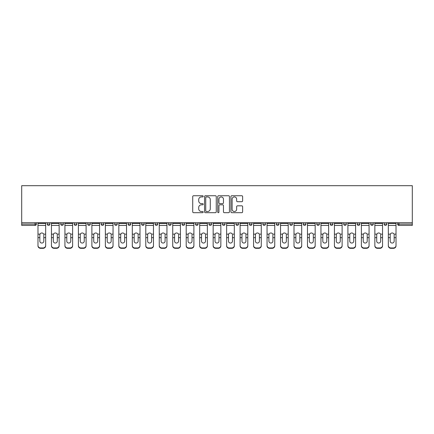 <?xml version="1.0" encoding="UTF-8"?>
<svg xmlns="http://www.w3.org/2000/svg" width="434" height="434" viewBox="0 0 434 434"><rect width="100%" height="100%" fill="white"/><g stroke="black" fill="none" stroke-linecap="round" stroke-linejoin="round"><path stroke-width="0.65" d="M203.183 196.331A0.591 0.591 0 0 0 202.586 195.739L193.58 195.739A0.846 0.846 0 0 0 192.729 196.586L192.729 211.846A0.846 0.846 0 0 0 193.58 212.693L202.586 212.693A0.591 0.591 0 0 0 203.183 212.101A0.591 0.591 0 0 0 202.586 211.51L201.419 211.51A2.712 2.712 0 0 1 198.707 208.792L198.707 207.523A2.712 2.712 0 0 1 201.419 204.81L202.586 204.81A0.591 0.591 0 0 0 203.183 204.219A0.591 0.591 0 0 0 202.586 203.622L201.419 203.622A2.712 2.712 0 0 1 198.707 200.909L198.707 199.64A2.712 2.712 0 0 1 201.419 196.922L202.586 196.922A0.591 0.591 0 0 0 203.183 196.331M241.776 201.712A0.846 0.846 0 0 0 242.628 200.866L242.628 196.586A0.846 0.846 0 0 0 241.776 195.739L231.772 195.739A0.846 0.846 0 0 0 230.926 196.586L230.926 211.846A0.846 0.846 0 0 0 231.772 212.693L241.776 212.693A0.846 0.846 0 0 0 242.628 211.846L242.628 206.676A0.846 0.846 0 0 0 241.776 205.824L237.496 205.824A0.846 0.846 0 0 0 236.649 206.676L236.649 209.242A2.268 2.268 0 0 1 234.382 211.51A2.268 2.268 0 0 1 232.114 209.242L232.114 199.195A2.268 2.268 0 0 1 234.382 196.922A2.268 2.268 0 0 1 236.649 199.195L236.649 200.866A0.846 0.846 0 0 0 237.496 201.712L241.776 201.712M412.3 222.745L21.7 222.745L21.7 185.687L412.3 185.687L412.3 225.42L398.911 225.42A1.297 1.297 0 0 1 397.615 224.128L397.615 222.745L397.615 224.128L412.3 224.128M216.257 196.586A0.846 0.846 0 0 0 215.41 195.739L205.407 195.739A0.846 0.846 0 0 0 204.555 196.586L204.555 211.846A0.846 0.846 0 0 0 205.407 212.693L215.41 212.693A0.846 0.846 0 0 0 216.257 211.846L216.257 196.586M218.59 195.739L228.593 195.739A0.846 0.846 0 0 1 229.445 196.586L229.445 211.846A0.846 0.846 0 0 1 228.593 212.693L224.313 212.693A0.846 0.846 0 0 1 223.467 211.846L223.467 205.656A0.846 0.846 0 0 0 222.615 204.81L219.778 204.81A0.846 0.846 0 0 0 218.931 205.656L218.931 212.101A0.591 0.591 0 0 1 218.335 212.693A0.591 0.591 0 0 1 217.743 212.101L217.743 196.586A0.846 0.846 0 0 1 218.59 195.739M35.089 225.42A1.297 1.297 0 0 0 36.385 224.128L35.089 224.128L35.089 225.42A1.297 1.297 0 0 0 36.385 224.128L36.385 222.745L36.385 224.128A1.297 1.297 0 0 1 35.089 225.42L21.7 225.42L21.7 224.128L35.089 224.128L35.089 222.745M21.7 222.745L21.7 224.128M47.268 222.745L47.268 224.128L47.268 222.745M48.565 225.42A1.297 1.297 0 0 1 47.268 224.128A1.297 1.297 0 0 0 48.565 225.42A1.297 1.297 0 0 0 49.861 224.128L49.861 222.745L49.861 224.128A1.297 1.297 0 0 1 48.565 225.42A1.297 1.297 0 0 1 47.268 224.128L49.861 224.128A1.297 1.297 0 0 1 48.565 225.42M60.744 222.745L60.744 224.128L60.744 222.745M63.331 222.745L63.331 224.128L63.331 222.745M74.219 222.745L74.219 224.128L74.219 222.745M76.807 222.745L76.807 224.128A1.297 1.297 0 0 1 75.516 225.42A1.297 1.297 0 0 1 74.219 224.128A1.297 1.297 0 0 0 75.516 225.42A1.297 1.297 0 0 0 76.807 224.128A1.297 1.297 0 0 1 75.516 225.42A1.297 1.297 0 0 1 74.219 224.128L76.807 224.128M87.695 222.745L87.695 224.128L87.695 222.745M90.283 222.745L90.283 224.128L90.283 222.745M101.165 222.745L101.165 224.128L101.165 222.745M103.759 222.745L103.759 224.128L103.759 222.745M117.234 222.745L117.234 224.128L114.641 224.128A1.297 1.297 0 0 0 115.938 225.42A1.297 1.297 0 0 1 114.641 224.128L114.641 222.745M128.117 222.745L128.117 224.128L128.117 222.745M130.71 222.745L130.71 224.128L130.71 222.745M141.593 222.745L141.593 224.128L141.593 222.745M144.186 222.745L144.186 224.128L144.186 222.745M155.068 222.745L155.068 224.128L155.068 222.745M157.656 222.745L157.656 224.128A1.297 1.297 0 0 1 156.365 225.42A1.297 1.297 0 0 1 155.068 224.128L157.656 224.128A1.297 1.297 0 0 1 156.365 225.42M168.544 222.745L168.544 224.128L168.544 222.745M171.132 222.745L171.132 224.128L171.132 222.745M182.02 222.745L182.02 224.128L182.02 222.745M184.607 222.745L184.607 224.128A1.297 1.297 0 0 1 183.311 225.42A1.297 1.297 0 0 1 182.02 224.128L184.607 224.128A1.297 1.297 0 0 1 183.311 225.42M195.49 222.745L195.49 224.128L195.49 222.745M198.083 222.745L198.083 224.128L198.083 222.745M208.966 222.745L208.966 224.128L208.966 222.745M211.559 222.745L211.559 224.128L211.559 222.745M225.034 222.745L225.034 224.128A1.297 1.297 0 0 1 223.738 225.42A1.297 1.297 0 0 1 222.441 224.128L222.441 222.745M238.51 222.745L238.51 224.128A1.297 1.297 0 0 1 237.214 225.42A1.297 1.297 0 0 1 235.917 224.128L235.917 222.745M251.98 222.745L251.98 224.128A1.297 1.297 0 0 1 250.689 225.42A1.297 1.297 0 0 1 249.393 224.128L249.393 222.745M265.456 222.745L265.456 224.128A1.297 1.297 0 0 1 264.16 225.42A1.297 1.297 0 0 1 262.868 224.128L262.868 222.745M277.635 225.42A1.297 1.297 0 0 0 278.932 224.128L278.932 222.745L278.932 224.128A1.297 1.297 0 0 1 277.635 225.42A1.297 1.297 0 0 1 276.344 224.128L276.344 222.745M292.407 222.745L292.407 224.128A1.297 1.297 0 0 1 291.111 225.42A1.297 1.297 0 0 1 289.814 224.128L289.814 222.745M303.29 222.745L303.29 224.128L303.29 222.745M305.883 222.745L305.883 224.128A1.297 1.297 0 0 1 304.587 225.42A1.297 1.297 0 0 1 303.29 224.128L305.883 224.128A1.297 1.297 0 0 1 304.587 225.42M318.062 225.42A1.297 1.297 0 0 0 319.359 224.128L319.359 222.745L319.359 224.128A1.297 1.297 0 0 1 318.062 225.42A1.297 1.297 0 0 1 316.766 224.128L316.766 222.745M330.241 222.745L330.241 224.128L330.241 222.745M332.835 222.745L332.835 224.128A1.297 1.297 0 0 1 331.538 225.42A1.297 1.297 0 0 1 330.241 224.128L332.835 224.128A1.297 1.297 0 0 1 331.538 225.42A1.297 1.297 0 0 0 332.835 224.128M343.717 224.128A1.297 1.297 0 0 0 345.014 225.42A1.297 1.297 0 0 0 346.305 224.128L346.305 222.745L346.305 224.128L343.717 224.128A1.297 1.297 0 0 0 345.014 225.42A1.297 1.297 0 0 1 343.717 224.128L343.717 222.745M357.193 222.745L357.193 224.128L357.193 222.745M359.781 222.745L359.781 224.128L359.781 222.745M373.256 222.745L373.256 224.128A1.297 1.297 0 0 1 371.96 225.42A1.297 1.297 0 0 1 370.669 224.128L370.669 222.745M386.732 222.745L386.732 224.128A1.297 1.297 0 0 1 385.435 225.42A1.297 1.297 0 0 1 384.139 224.128L384.139 222.745M62.04 225.42A1.297 1.297 0 0 1 60.744 224.128A1.297 1.297 0 0 0 62.04 225.42A1.297 1.297 0 0 0 63.331 224.128A1.297 1.297 0 0 1 62.04 225.42A1.297 1.297 0 0 1 60.744 224.128L63.331 224.128A1.297 1.297 0 0 1 62.04 225.42M88.986 225.42A1.297 1.297 0 0 1 87.695 224.128A1.297 1.297 0 0 0 88.986 225.42A1.297 1.297 0 0 0 90.283 224.128A1.297 1.297 0 0 1 88.986 225.42A1.297 1.297 0 0 1 87.695 224.128L90.283 224.128A1.297 1.297 0 0 1 88.986 225.42M102.462 225.42A1.297 1.297 0 0 1 101.165 224.128A1.297 1.297 0 0 0 102.462 225.42A1.297 1.297 0 0 0 103.759 224.128A1.297 1.297 0 0 1 102.462 225.42A1.297 1.297 0 0 1 101.165 224.128L103.759 224.128A1.297 1.297 0 0 1 102.462 225.42M115.938 225.42A1.297 1.297 0 0 0 117.234 224.128A1.297 1.297 0 0 1 115.938 225.42A1.297 1.297 0 0 1 114.641 224.128M129.413 225.42A1.297 1.297 0 0 1 128.117 224.128A1.297 1.297 0 0 0 129.413 225.42A1.297 1.297 0 0 0 130.71 224.128A1.297 1.297 0 0 1 129.413 225.42A1.297 1.297 0 0 1 128.117 224.128L130.71 224.128A1.297 1.297 0 0 1 129.413 225.42M142.889 225.42A1.297 1.297 0 0 1 141.593 224.128L144.186 224.128A1.297 1.297 0 0 1 142.889 225.42A1.297 1.297 0 0 0 144.186 224.128M169.84 225.42A1.297 1.297 0 0 1 168.544 224.128A1.297 1.297 0 0 0 169.84 225.42A1.297 1.297 0 0 0 171.132 224.128A1.297 1.297 0 0 1 169.84 225.42A1.297 1.297 0 0 1 168.544 224.128L171.132 224.128M196.786 225.42A1.297 1.297 0 0 1 195.49 224.128L198.083 224.128A1.297 1.297 0 0 1 196.786 225.42A1.297 1.297 0 0 0 198.083 224.128M210.262 225.42A1.297 1.297 0 0 1 208.966 224.128A1.297 1.297 0 0 0 210.262 225.42A1.297 1.297 0 0 0 211.559 224.128A1.297 1.297 0 0 1 210.262 225.42A1.297 1.297 0 0 1 208.966 224.128L211.559 224.128A1.297 1.297 0 0 1 210.262 225.42M358.484 225.42A1.297 1.297 0 0 1 357.193 224.128L359.781 224.128A1.297 1.297 0 0 1 358.484 225.42A1.297 1.297 0 0 0 359.781 224.128A1.297 1.297 0 0 1 358.484 225.42M206.34 196.922A0.591 0.591 0 0 0 205.743 197.519L205.743 210.913A0.591 0.591 0 0 0 206.34 211.51L207.566 211.51A2.712 2.712 0 0 0 210.278 208.792L210.278 199.64A2.712 2.712 0 0 0 207.566 196.922L206.34 196.922M223.467 199.233A2.268 2.268 0 0 0 221.199 196.965A2.268 2.268 0 0 0 218.931 199.233L218.931 202.776A0.846 0.846 0 0 0 219.778 203.622L222.615 203.622A0.846 0.846 0 0 0 223.467 202.776L223.467 199.233M43.812 234.903L43.812 237.669L45.668 237.669L45.668 222.745M37.98 238.033L37.98 245.861L37.98 234.143L39.999 234.143L39.841 234.903L39.999 234.143A1.986 1.904 0 0 1 43.655 234.143L45.668 234.143M45.668 238.033L45.668 245.861A2.593 2.452 180 0 1 43.08 248.313L43.08 247.95A2.593 2.452 0 0 0 45.668 245.498L45.668 237.669M43.812 241.168A1.986 1.877 180 0 1 41.827 243.045A1.986 1.877 180 0 1 39.841 241.168A1.986 1.877 180 0 0 41.827 243.045A1.986 1.877 180 0 0 43.812 241.168L43.812 237.669M39.841 241.168L39.841 234.903M37.98 245.498A2.593 2.452 0 0 0 40.574 247.95L40.574 248.313L43.08 248.313M40.574 248.313A2.593 2.452 180 0 1 37.98 245.861M40.574 247.95L43.08 247.95M37.98 234.143L37.98 222.745M45.668 245.498L45.668 245.861M57.288 234.903L57.288 237.669L59.143 237.669L59.143 222.745M51.456 238.033L51.456 245.861L51.456 234.143L53.474 234.143L53.317 234.903L53.474 234.143A1.986 1.904 0 0 1 57.131 234.143L59.143 234.143M59.143 238.033L59.143 245.861A2.593 2.452 180 0 1 56.556 248.313L56.556 247.95A2.593 2.452 0 0 0 59.143 245.498L59.143 237.669M57.288 241.168A1.986 1.877 180 0 1 55.302 243.045A1.986 1.877 180 0 1 53.317 241.168A1.986 1.877 180 0 0 55.302 243.045A1.986 1.877 180 0 0 57.288 241.168L57.288 237.669M70.764 234.903L70.764 237.669L72.619 237.669L72.619 222.745M64.932 238.033L64.932 245.861L64.932 234.143L66.95 234.143L66.787 234.903L66.95 234.143A1.986 1.904 0 0 1 70.606 234.143L72.619 234.143M72.619 238.033L72.619 245.861A2.593 2.452 180 0 1 70.026 248.313L70.026 247.95A2.593 2.452 0 0 0 72.619 245.498L72.619 237.669M70.764 241.168A1.986 1.877 180 0 1 68.778 243.045A1.986 1.877 180 0 1 66.787 241.168A1.986 1.877 180 0 0 68.778 243.045A1.986 1.877 180 0 0 70.764 241.168L70.764 237.669M84.239 234.903L84.239 237.669L86.095 237.669L86.095 222.745M78.408 238.033L78.408 245.861L78.408 234.143L80.42 234.143L80.263 234.903L80.42 234.143A1.986 1.904 0 0 1 84.077 234.143L86.095 234.143M86.095 238.033L86.095 245.861A2.593 2.452 180 0 1 83.502 248.313L83.502 247.95A2.593 2.452 0 0 0 86.095 245.498L86.095 237.669M84.239 241.168A1.986 1.877 180 0 1 82.248 243.045A1.986 1.877 180 0 1 80.263 241.168A1.986 1.877 180 0 0 82.248 243.045A1.986 1.877 180 0 0 84.239 241.168L84.239 237.669M97.71 234.903L97.71 237.669L99.57 237.669L99.57 222.745M91.883 238.033L91.883 245.861L91.883 234.143L93.896 234.143L93.739 234.903L93.896 234.143A1.986 1.904 0 0 1 97.552 234.143L99.57 234.143M99.57 238.033L99.57 245.861A2.593 2.452 180 0 1 96.977 248.313L96.977 247.95A2.593 2.452 0 0 0 99.57 245.498L99.57 237.669M97.71 241.168A1.986 1.877 180 0 1 95.724 243.045A1.986 1.877 180 0 1 93.739 241.168A1.986 1.877 180 0 0 95.724 243.045A1.986 1.877 180 0 0 97.71 241.168L97.71 237.669M111.185 234.903L111.185 237.669L113.046 237.669L113.046 222.745M105.359 238.033L105.359 245.861L105.359 234.143L107.372 234.143L107.214 234.903L107.372 234.143A1.986 1.904 0 0 1 111.028 234.143L113.046 234.143M113.046 238.033L113.046 245.861A2.593 2.452 180 0 1 110.453 248.313L110.453 247.95A2.593 2.452 0 0 0 113.046 245.498L113.046 237.669M111.185 241.168A1.986 1.877 180 0 1 109.2 243.045A1.986 1.877 180 0 1 107.214 241.168A1.986 1.877 180 0 0 109.2 243.045A1.986 1.877 180 0 0 111.185 241.168L111.185 237.669M53.317 241.168L53.317 234.903M51.456 245.498A2.593 2.452 0 0 0 54.049 247.95L54.049 248.313L56.556 248.313M54.049 248.313A2.593 2.452 180 0 1 51.456 245.861M54.049 247.95L56.556 247.95M51.456 234.143L51.456 222.745M59.143 245.498L59.143 245.861M66.787 241.168L66.787 234.903M64.932 245.498A2.593 2.452 0 0 0 67.525 247.95L67.525 248.313L70.026 248.313M67.525 248.313A2.593 2.452 180 0 1 64.932 245.861M67.525 247.95L70.026 247.95M64.932 234.143L64.932 222.745M72.619 245.498L72.619 245.861M80.263 241.168L80.263 234.903M78.408 245.498A2.593 2.452 0 0 0 81.001 247.95L81.001 248.313L83.502 248.313M81.001 248.313A2.593 2.452 180 0 1 78.408 245.861M81.001 247.95L83.502 247.95M78.408 234.143L78.408 222.745M86.095 245.498L86.095 245.861M93.739 241.168L93.739 234.903M91.883 245.498A2.593 2.452 0 0 0 94.471 247.95L94.471 248.313L96.977 248.313M94.471 248.313A2.593 2.452 180 0 1 91.883 245.861M94.471 247.95L96.977 247.95M91.883 234.143L91.883 222.745M99.57 245.498L99.57 245.861M107.214 241.168L107.214 234.903M105.359 245.498A2.593 2.452 0 0 0 107.947 247.95L107.947 248.313L110.453 248.313M107.947 248.313A2.593 2.452 180 0 1 105.359 245.861M107.947 247.95L110.453 247.95M105.359 234.143L105.359 222.745M113.046 245.498L113.046 245.861M124.661 234.903L124.661 237.669L126.522 237.669L126.522 222.745M118.829 238.033L118.829 245.861L118.829 234.143L120.847 234.143L120.69 234.903L120.847 234.143A1.986 1.904 0 0 1 124.504 234.143L126.522 234.143M126.522 238.033L126.522 245.861A2.593 2.452 180 0 1 123.929 248.313L123.929 247.95A2.593 2.452 0 0 0 126.522 245.498L126.522 237.669M124.661 241.168A1.986 1.877 180 0 1 122.676 243.045A1.986 1.877 180 0 1 120.69 241.168A1.986 1.877 180 0 0 122.676 243.045A1.986 1.877 180 0 0 124.661 241.168L124.661 237.669M120.69 241.168L120.69 234.903M118.829 245.498A2.593 2.452 0 0 0 121.422 247.95L121.422 248.313L123.929 248.313M121.422 248.313A2.593 2.452 180 0 1 118.829 245.861M121.422 247.95L123.929 247.95M118.829 234.143L118.829 222.745M126.522 245.498L126.522 245.861M138.137 234.903L138.137 237.669L139.992 237.669L139.992 222.745M132.305 238.033L132.305 245.861L132.305 234.143L134.323 234.143L134.166 234.903L134.323 234.143A1.986 1.904 0 0 1 137.979 234.143L139.992 234.143M139.992 238.033L139.992 245.861A2.593 2.452 180 0 1 137.404 248.313L137.404 247.95A2.593 2.452 0 0 0 139.992 245.498L139.992 237.669M138.137 241.168A1.986 1.877 180 0 1 136.151 243.045A1.986 1.877 180 0 1 134.166 241.168A1.986 1.877 180 0 0 136.151 243.045A1.986 1.877 180 0 0 138.137 241.168L138.137 237.669M134.166 241.168L134.166 234.903M132.305 245.498A2.593 2.452 0 0 0 134.898 247.95L134.898 248.313L137.404 248.313M134.898 248.313A2.593 2.452 180 0 1 132.305 245.861M134.898 247.95L137.404 247.95M132.305 234.143L132.305 222.745M139.992 245.498L139.992 245.861M151.612 234.903L151.612 237.669L153.468 237.669L153.468 222.745M145.781 238.033L145.781 245.861L145.781 234.143L147.799 234.143L147.641 234.903L147.799 234.143A1.986 1.904 0 0 1 151.455 234.143L153.468 234.143M153.468 238.033L153.468 245.861A2.593 2.452 180 0 1 150.88 248.313L150.88 247.95A2.593 2.452 0 0 0 153.468 245.498L153.468 237.669M151.612 241.168A1.986 1.877 180 0 1 149.627 243.045A1.986 1.877 180 0 1 147.641 241.168A1.986 1.877 180 0 0 149.627 243.045A1.986 1.877 180 0 0 151.612 241.168L151.612 237.669M147.641 241.168L147.641 234.903M145.781 245.498A2.593 2.452 0 0 0 148.374 247.95L148.374 248.313L150.88 248.313M148.374 248.313A2.593 2.452 180 0 1 145.781 245.861M148.374 247.95L150.88 247.95M145.781 234.143L145.781 222.745M153.468 245.498L153.468 245.861M165.088 234.903L165.088 237.669L166.944 237.669L166.944 222.745M159.256 238.033L159.256 245.861L159.256 234.143L161.274 234.143L161.112 234.903L161.274 234.143A1.986 1.904 0 0 1 164.931 234.143L166.944 234.143M166.944 238.033L166.944 245.861A2.593 2.452 180 0 1 164.35 248.313L164.35 247.95A2.593 2.452 0 0 0 166.944 245.498L166.944 237.669M165.088 241.168A1.986 1.877 180 0 1 163.103 243.045A1.986 1.877 180 0 1 161.112 241.168A1.986 1.877 180 0 0 163.103 243.045A1.986 1.877 180 0 0 165.088 241.168L165.088 237.669M161.112 241.168L161.112 234.903M159.256 245.498A2.593 2.452 0 0 0 161.849 247.95L161.849 248.313L164.35 248.313M161.849 248.313A2.593 2.452 180 0 1 159.256 245.861M161.849 247.95L164.35 247.95M159.256 234.143L159.256 222.745M166.944 245.498L166.944 245.861M178.564 234.903L178.564 237.669L180.419 237.669L180.419 222.745M172.732 238.033L172.732 245.861L172.732 234.143L174.745 234.143L174.587 234.903L174.745 234.143A1.986 1.904 0 0 1 178.401 234.143L180.419 234.143M180.419 238.033L180.419 245.861A2.593 2.452 180 0 1 177.826 248.313L177.826 247.95A2.593 2.452 0 0 0 180.419 245.498L180.419 237.669M178.564 241.168A1.986 1.877 180 0 1 176.573 243.045A1.986 1.877 180 0 1 174.587 241.168A1.986 1.877 180 0 0 176.573 243.045A1.986 1.877 180 0 0 178.564 241.168L178.564 237.669M174.587 241.168L174.587 234.903M172.732 245.498A2.593 2.452 0 0 0 175.325 247.95L175.325 248.313L177.826 248.313M175.325 248.313A2.593 2.452 180 0 1 172.732 245.861M175.325 247.95L177.826 247.95M172.732 234.143L172.732 222.745M180.419 245.498L180.419 245.861M192.034 234.903L192.034 237.669L193.895 237.669L193.895 222.745M186.208 238.033L186.208 245.861L186.208 234.143L188.22 234.143L188.063 234.903L188.22 234.143A1.986 1.904 0 0 1 191.877 234.143L193.895 234.143M193.895 238.033L193.895 245.861A2.593 2.452 180 0 1 191.302 248.313L191.302 247.95A2.593 2.452 0 0 0 193.895 245.498L193.895 237.669M192.034 241.168A1.986 1.877 180 0 1 190.049 243.045A1.986 1.877 180 0 1 188.063 241.168A1.986 1.877 180 0 0 190.049 243.045A1.986 1.877 180 0 0 192.034 241.168L192.034 237.669M188.063 241.168L188.063 234.903M186.208 245.498A2.593 2.452 0 0 0 188.795 247.95L188.795 248.313L191.302 248.313M188.795 248.313A2.593 2.452 180 0 1 186.208 245.861M188.795 247.95L191.302 247.95M186.208 234.143L186.208 222.745M193.895 245.498L193.895 245.861M205.51 234.903L205.51 237.669L207.371 237.669L207.371 222.745M199.683 238.033L199.683 245.861L199.683 234.143L201.696 234.143L201.539 234.903L201.696 234.143A1.986 1.904 0 0 1 205.353 234.143L207.371 234.143M207.371 238.033L207.371 245.861A2.593 2.452 180 0 1 204.777 248.313L204.777 247.95A2.593 2.452 0 0 0 207.371 245.498L207.371 237.669M205.51 241.168A1.986 1.877 180 0 1 203.524 243.045A1.986 1.877 180 0 1 201.539 241.168A1.986 1.877 180 0 0 203.524 243.045A1.986 1.877 180 0 0 205.51 241.168L205.51 237.669M201.539 241.168L201.539 234.903M199.683 245.498A2.593 2.452 0 0 0 202.271 247.95L202.271 248.313L204.777 248.313M202.271 248.313A2.593 2.452 180 0 1 199.683 245.861M202.271 247.95L204.777 247.95M199.683 234.143L199.683 222.745M207.371 245.498L207.371 245.861M218.986 234.903L218.986 237.669L220.846 237.669L220.846 222.745M213.154 238.033L213.154 245.861L213.154 234.143L215.172 234.143L215.014 234.903L215.172 234.143A1.986 1.904 0 0 1 218.828 234.143L220.846 234.143M220.846 238.033L220.846 245.861A2.593 2.452 180 0 1 218.253 248.313L218.253 247.95A2.593 2.452 0 0 0 220.846 245.498L220.846 237.669M218.986 241.168A1.986 1.877 180 0 1 217 243.045A1.986 1.877 180 0 1 215.014 241.168A1.986 1.877 180 0 0 217 243.045A1.986 1.877 180 0 0 218.986 241.168L218.986 237.669M215.014 241.168L215.014 234.903M213.154 245.498A2.593 2.452 0 0 0 215.747 247.95L215.747 248.313L218.253 248.313M215.747 248.313A2.593 2.452 180 0 1 213.154 245.861M215.747 247.95L218.253 247.95M213.154 234.143L213.154 222.745M220.846 245.498L220.846 245.861M232.461 234.903L232.461 237.669L234.317 237.669L234.317 222.745M226.629 238.033L226.629 245.861L226.629 234.143L228.647 234.143L228.49 234.903L228.647 234.143A1.986 1.904 0 0 1 232.304 234.143L234.317 234.143M234.317 238.033L234.317 245.861A2.593 2.452 180 0 1 231.729 248.313L231.729 247.95A2.593 2.452 0 0 0 234.317 245.498L234.317 237.669M232.461 241.168A1.986 1.877 180 0 1 230.476 243.045A1.986 1.877 180 0 1 228.49 241.168A1.986 1.877 180 0 0 230.476 243.045A1.986 1.877 180 0 0 232.461 241.168L232.461 237.669M228.49 241.168L228.49 234.903M226.629 245.498A2.593 2.452 0 0 0 229.223 247.95L229.223 248.313L231.729 248.313M229.223 248.313A2.593 2.452 180 0 1 226.629 245.861M229.223 247.95L231.729 247.95M226.629 234.143L226.629 222.745M234.317 245.498L234.317 245.861M245.937 234.903L245.937 237.669L247.792 237.669L247.792 222.745M240.105 238.033L240.105 245.861L240.105 234.143L242.123 234.143L241.966 234.903L242.123 234.143A1.986 1.904 0 0 1 245.78 234.143L247.792 234.143M247.792 238.033L247.792 245.861A2.593 2.452 180 0 1 245.205 248.313L245.205 247.95A2.593 2.452 0 0 0 247.792 245.498L247.792 237.669M245.937 241.168A1.986 1.877 180 0 1 243.951 243.045A1.986 1.877 180 0 1 241.966 241.168A1.986 1.877 180 0 0 243.951 243.045A1.986 1.877 180 0 0 245.937 241.168L245.937 237.669M241.966 241.168L241.966 234.903M240.105 245.498A2.593 2.452 0 0 0 242.698 247.95L242.698 248.313L245.205 248.313M242.698 248.313A2.593 2.452 180 0 1 240.105 245.861M242.698 247.95L245.205 247.95M240.105 234.143L240.105 222.745M247.792 245.498L247.792 245.861M259.413 234.903L259.413 237.669L261.268 237.669L261.268 222.745M253.581 238.033L253.581 245.861L253.581 234.143L255.599 234.143L255.436 234.903L255.599 234.143A1.986 1.904 0 0 1 259.255 234.143L261.268 234.143M261.268 238.033L261.268 245.861A2.593 2.452 180 0 1 258.675 248.313L258.675 247.95A2.593 2.452 0 0 0 261.268 245.498L261.268 237.669M259.413 241.168A1.986 1.877 180 0 1 257.427 243.045A1.986 1.877 180 0 1 255.436 241.168A1.986 1.877 180 0 0 257.427 243.045A1.986 1.877 180 0 0 259.413 241.168L259.413 237.669M255.436 241.168L255.436 234.903M253.581 245.498A2.593 2.452 0 0 0 256.174 247.95L256.174 248.313L258.675 248.313M256.174 248.313A2.593 2.452 180 0 1 253.581 245.861M256.174 247.95L258.675 247.95M253.581 234.143L253.581 222.745M261.268 245.498L261.268 245.861M272.888 234.903L272.888 237.669L274.744 237.669L274.744 222.745M267.056 238.033L267.056 245.861L267.056 234.143L269.069 234.143L268.912 234.903L269.069 234.143A1.986 1.904 0 0 1 272.726 234.143L274.744 234.143M274.744 238.033L274.744 245.861A2.593 2.452 180 0 1 272.151 248.313L272.151 247.95A2.593 2.452 0 0 0 274.744 245.498L274.744 237.669M272.888 241.168A1.986 1.877 180 0 1 270.897 243.045A1.986 1.877 180 0 1 268.912 241.168A1.986 1.877 180 0 0 270.897 243.045A1.986 1.877 180 0 0 272.888 241.168L272.888 237.669M268.912 241.168L268.912 234.903M267.056 245.498A2.593 2.452 0 0 0 269.65 247.95L269.65 248.313L272.151 248.313M269.65 248.313A2.593 2.452 180 0 1 267.056 245.861M269.65 247.95L272.151 247.95M267.056 234.143L267.056 222.745M274.744 245.498L274.744 245.861M286.359 234.903L286.359 237.669L288.219 237.669L288.219 222.745M280.532 238.033L280.532 245.861L280.532 234.143L282.545 234.143L282.388 234.903L282.545 234.143A1.986 1.904 0 0 1 286.201 234.143L288.219 234.143M288.219 238.033L288.219 245.861A2.593 2.452 180 0 1 285.626 248.313L285.626 247.95A2.593 2.452 0 0 0 288.219 245.498L288.219 237.669M286.359 241.168A1.986 1.877 180 0 1 284.373 243.045A1.986 1.877 180 0 1 282.388 241.168A1.986 1.877 180 0 0 284.373 243.045A1.986 1.877 180 0 0 286.359 241.168L286.359 237.669M282.388 241.168L282.388 234.903M280.532 245.498A2.593 2.452 0 0 0 283.12 247.95L283.12 248.313L285.626 248.313M283.12 248.313A2.593 2.452 180 0 1 280.532 245.861M283.12 247.95L285.626 247.95M280.532 234.143L280.532 222.745M288.219 245.498L288.219 245.861M299.834 234.903L299.834 237.669L301.695 237.669L301.695 222.745M294.008 238.033L294.008 245.861L294.008 234.143L296.021 234.143L295.863 234.903L296.021 234.143A1.986 1.904 0 0 1 299.677 234.143L301.695 234.143M301.695 238.033L301.695 245.861A2.593 2.452 180 0 1 299.102 248.313L299.102 247.95A2.593 2.452 0 0 0 301.695 245.498L301.695 237.669M299.834 241.168A1.986 1.877 180 0 1 297.849 243.045A1.986 1.877 180 0 1 295.863 241.168A1.986 1.877 180 0 0 297.849 243.045A1.986 1.877 180 0 0 299.834 241.168L299.834 237.669M295.863 241.168L295.863 234.903M294.008 245.498A2.593 2.452 0 0 0 296.596 247.95L296.596 248.313L299.102 248.313M296.596 248.313A2.593 2.452 180 0 1 294.008 245.861M296.596 247.95L299.102 247.95M294.008 234.143L294.008 222.745M301.695 245.498L301.695 245.861M313.31 234.903L313.31 237.669L315.171 237.669L315.171 222.745M307.478 238.033L307.478 245.861L307.478 234.143L309.496 234.143L309.339 234.903L309.496 234.143A1.986 1.904 0 0 1 313.153 234.143L315.171 234.143M315.171 238.033L315.171 245.861A2.593 2.452 180 0 1 312.578 248.313L312.578 247.95A2.593 2.452 0 0 0 315.171 245.498L315.171 237.669M313.31 241.168A1.986 1.877 180 0 1 311.324 243.045A1.986 1.877 180 0 1 309.339 241.168A1.986 1.877 180 0 0 311.324 243.045A1.986 1.877 180 0 0 313.31 241.168L313.31 237.669M309.339 241.168L309.339 234.903M307.478 245.498A2.593 2.452 0 0 0 310.071 247.95L310.071 248.313L312.578 248.313M310.071 248.313A2.593 2.452 180 0 1 307.478 245.861M310.071 247.95L312.578 247.95M307.478 234.143L307.478 222.745M315.171 245.498L315.171 245.861M326.786 234.903L326.786 237.669L328.641 237.669L328.641 222.745M320.954 238.033L320.954 245.861L320.954 234.143L322.972 234.143L322.815 234.903L322.972 234.143A1.986 1.904 0 0 1 326.628 234.143L328.641 234.143M328.641 238.033L328.641 245.861A2.593 2.452 180 0 1 326.053 248.313L326.053 247.95A2.593 2.452 0 0 0 328.641 245.498L328.641 237.669M326.786 241.168A1.986 1.877 180 0 1 324.8 243.045A1.986 1.877 180 0 1 322.815 241.168A1.986 1.877 180 0 0 324.8 243.045A1.986 1.877 180 0 0 326.786 241.168L326.786 237.669M322.815 241.168L322.815 234.903M320.954 245.498A2.593 2.452 0 0 0 323.547 247.95L323.547 248.313L326.053 248.313M323.547 248.313A2.593 2.452 180 0 1 320.954 245.861M323.547 247.95L326.053 247.95M320.954 234.143L320.954 222.745M328.641 245.498L328.641 245.861M340.261 234.903L340.261 237.669L342.117 237.669L342.117 222.745M334.43 238.033L334.43 245.861L334.43 234.143L336.448 234.143L336.29 234.903L336.448 234.143A1.986 1.904 0 0 1 340.104 234.143L342.117 234.143M342.117 238.033L342.117 245.861A2.593 2.452 180 0 1 339.529 248.313L339.529 247.95A2.593 2.452 0 0 0 342.117 245.498L342.117 237.669M340.261 241.168A1.986 1.877 180 0 1 338.276 243.045A1.986 1.877 180 0 1 336.29 241.168A1.986 1.877 180 0 0 338.276 243.045A1.986 1.877 180 0 0 340.261 241.168L340.261 237.669M336.29 241.168L336.29 234.903M334.43 245.498A2.593 2.452 0 0 0 337.023 247.95L337.023 248.313L339.529 248.313M337.023 248.313A2.593 2.452 180 0 1 334.43 245.861M337.023 247.95L339.529 247.95M334.43 234.143L334.43 222.745M342.117 245.498L342.117 245.861M353.737 234.903L353.737 237.669L355.592 237.669L355.592 222.745M347.905 238.033L347.905 245.861L347.905 234.143L349.923 234.143L349.761 234.903L349.923 234.143A1.986 1.904 0 0 1 353.58 234.143L355.592 234.143M355.592 238.033L355.592 245.861A2.593 2.452 180 0 1 352.999 248.313L352.999 247.95A2.593 2.452 0 0 0 355.592 245.498L355.592 237.669M353.737 241.168A1.986 1.877 180 0 1 351.752 243.045A1.986 1.877 180 0 1 349.761 241.168A1.986 1.877 180 0 0 351.752 243.045A1.986 1.877 180 0 0 353.737 241.168L353.737 237.669M349.761 241.168L349.761 234.903M347.905 245.498A2.593 2.452 0 0 0 350.498 247.95L350.498 248.313L352.999 248.313M350.498 248.313A2.593 2.452 180 0 1 347.905 245.861M350.498 247.95L352.999 247.95M347.905 234.143L347.905 222.745M355.592 245.498L355.592 245.861M367.213 234.903L367.213 237.669L369.068 237.669L369.068 222.745M361.381 238.033L361.381 245.861L361.381 234.143L363.394 234.143L363.236 234.903L363.394 234.143A1.986 1.904 0 0 1 367.05 234.143L369.068 234.143M369.068 238.033L369.068 245.861A2.593 2.452 180 0 1 366.475 248.313L366.475 247.95A2.593 2.452 0 0 0 369.068 245.498L369.068 237.669M367.213 241.168A1.986 1.877 180 0 1 365.222 243.045A1.986 1.877 180 0 1 363.236 241.168A1.986 1.877 180 0 0 365.222 243.045A1.986 1.877 180 0 0 367.213 241.168L367.213 237.669M363.236 241.168L363.236 234.903M361.381 245.498A2.593 2.452 0 0 0 363.974 247.95L363.974 248.313L366.475 248.313M363.974 248.313A2.593 2.452 180 0 1 361.381 245.861M363.974 247.95L366.475 247.95M361.381 234.143L361.381 222.745M369.068 245.498L369.068 245.861M380.683 234.903L380.683 237.669L382.544 237.669L382.544 222.745M374.857 238.033L374.857 245.861L374.857 234.143L376.869 234.143L376.712 234.903L376.869 234.143A1.986 1.904 0 0 1 380.526 234.143L382.544 234.143M382.544 238.033L382.544 245.861A2.593 2.452 180 0 1 379.951 248.313L379.951 247.95A2.593 2.452 0 0 0 382.544 245.498L382.544 237.669M380.683 241.168A1.986 1.877 180 0 1 378.698 243.045A1.986 1.877 180 0 1 376.712 241.168A1.986 1.877 180 0 0 378.698 243.045A1.986 1.877 180 0 0 380.683 241.168L380.683 237.669M376.712 241.168L376.712 234.903M374.857 245.498A2.593 2.452 0 0 0 377.444 247.95L377.444 248.313L379.951 248.313M377.444 248.313A2.593 2.452 180 0 1 374.857 245.861M377.444 247.95L379.951 247.95M374.857 234.143L374.857 222.745M382.544 245.498L382.544 245.861M394.159 234.903L394.159 237.669L396.02 237.669L396.02 222.745M388.332 238.033L388.332 245.861L388.332 234.143L390.345 234.143L390.188 234.903L390.345 234.143A1.986 1.904 0 0 1 394.001 234.143L396.02 234.143M396.02 238.033L396.02 245.861A2.593 2.452 180 0 1 393.426 248.313L393.426 247.95A2.593 2.452 0 0 0 396.02 245.498L396.02 237.669M394.159 241.168A1.986 1.877 180 0 1 392.173 243.045A1.986 1.877 180 0 1 390.188 241.168A1.986 1.877 180 0 0 392.173 243.045A1.986 1.877 180 0 0 394.159 241.168L394.159 237.669M390.188 241.168L390.188 234.903M388.332 245.498A2.593 2.452 0 0 0 390.92 247.95L390.92 248.313L393.426 248.313M390.92 248.313A2.593 2.452 180 0 1 388.332 245.861M390.92 247.95L393.426 247.95M388.332 234.143L388.332 222.745M396.02 245.498L396.02 245.861M398.911 222.745L398.911 225.42M223.738 225.42A1.297 1.297 0 0 0 225.034 224.128L222.441 224.128M237.214 225.42A1.297 1.297 0 0 0 238.51 224.128L235.917 224.128M250.689 225.42A1.297 1.297 0 0 0 251.98 224.128L249.393 224.128M264.16 225.42A1.297 1.297 0 0 0 265.456 224.128L262.868 224.128M278.932 224.128L276.344 224.128M291.111 225.42A1.297 1.297 0 0 0 292.407 224.128L289.814 224.128M319.359 224.128L316.766 224.128M345.014 225.42A1.297 1.297 0 0 0 346.305 224.128M371.96 225.42A1.297 1.297 0 0 0 373.256 224.128L370.669 224.128M385.435 225.42A1.297 1.297 0 0 0 386.732 224.128L384.139 224.128M37.98 237.669L39.841 237.669M37.98 225.42L45.668 225.42M37.98 223.456L45.668 223.456M51.456 237.669L53.317 237.669M51.456 225.42L59.143 225.42M51.456 223.456L59.143 223.456M64.932 237.669L66.787 237.669M64.932 225.42L72.619 225.42M64.932 223.456L72.619 223.456M78.408 237.669L80.263 237.669M78.408 225.42L86.095 225.42M78.408 223.456L86.095 223.456M91.883 237.669L93.739 237.669M91.883 225.42L99.57 225.42M91.883 223.456L99.57 223.456M105.359 237.669L107.214 237.669M105.359 225.42L113.046 225.42M105.359 223.456L113.046 223.456M118.829 237.669L120.69 237.669M118.829 225.42L126.522 225.42M118.829 223.456L126.522 223.456M132.305 237.669L134.166 237.669M132.305 225.42L139.992 225.42M132.305 223.456L139.992 223.456M145.781 237.669L147.641 237.669M145.781 225.42L153.468 225.42M145.781 223.456L153.468 223.456M159.256 237.669L161.112 237.669M159.256 225.42L166.944 225.42M159.256 223.456L166.944 223.456M172.732 237.669L174.587 237.669M172.732 225.42L180.419 225.42M172.732 223.456L180.419 223.456M186.208 237.669L188.063 237.669M186.208 225.42L193.895 225.42M186.208 223.456L193.895 223.456M199.683 237.669L201.539 237.669M199.683 225.42L207.371 225.42M199.683 223.456L207.371 223.456M213.154 237.669L215.014 237.669M213.154 225.42L220.846 225.42M213.154 223.456L220.846 223.456M226.629 237.669L228.49 237.669M226.629 225.42L234.317 225.42M226.629 223.456L234.317 223.456M240.105 237.669L241.966 237.669M240.105 225.42L247.792 225.42M240.105 223.456L247.792 223.456M253.581 237.669L255.436 237.669M253.581 225.42L261.268 225.42M253.581 223.456L261.268 223.456M267.056 237.669L268.912 237.669M267.056 225.42L274.744 225.42M267.056 223.456L274.744 223.456M280.532 237.669L282.388 237.669M280.532 225.42L288.219 225.42M280.532 223.456L288.219 223.456M294.008 237.669L295.863 237.669M294.008 225.42L301.695 225.42M294.008 223.456L301.695 223.456M307.478 237.669L309.339 237.669M307.478 225.42L315.171 225.42M307.478 223.456L315.171 223.456M320.954 237.669L322.815 237.669M320.954 225.42L328.641 225.42M320.954 223.456L328.641 223.456M334.43 237.669L336.29 237.669M334.43 225.42L342.117 225.42M334.43 223.456L342.117 223.456M347.905 237.669L349.761 237.669M347.905 225.42L355.592 225.42M347.905 223.456L355.592 223.456M361.381 237.669L363.236 237.669M361.381 225.42L369.068 225.42M361.381 223.456L369.068 223.456M374.857 237.669L376.712 237.669M374.857 225.42L382.544 225.42M374.857 223.456L382.544 223.456M388.332 237.669L390.188 237.669M388.332 225.42L396.02 225.42M388.332 223.456L396.02 223.456"/></g></svg>
